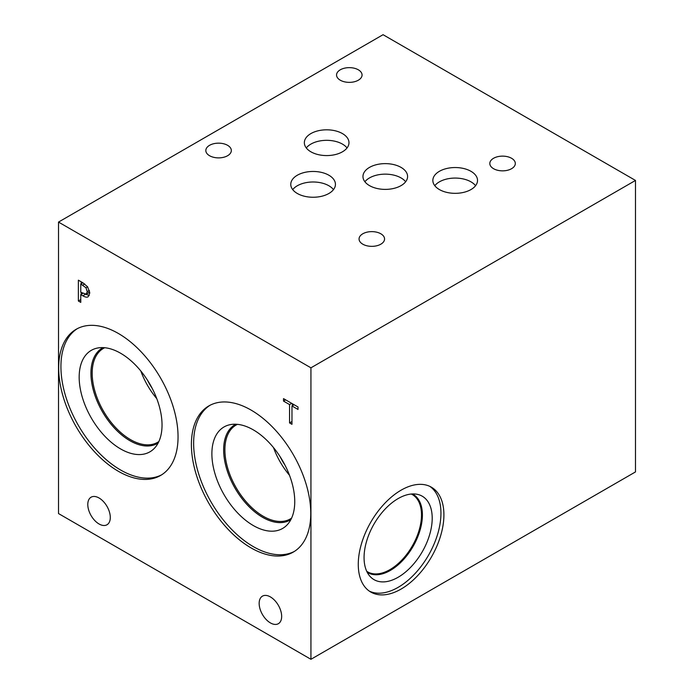 <?xml version="1.0" encoding="UTF-8"?>
<svg xmlns="http://www.w3.org/2000/svg" width="694" height="694" viewBox="0 0 694 694"><rect width="100%" height="100%" fill="white"/><g stroke="black" fill="none" stroke-linecap="round" stroke-linejoin="round"><path stroke-width="1.04" d="M289.563 422.932L289.563 404.576L283.516 401.089L283.516 398.625L298.012 406.988L298.012 409.451L291.966 405.964L291.966 424.32L289.563 422.932L291.966 421.553M291.966 405.964L294.1 404.732M283.516 401.089L285.65 399.857M289.563 404.576L291.697 403.344M292.408 405.704L292.408 403.752M80.764 283.959L80.764 292.261L86.238 294.178L87.262 291.68L85.961 287.758L80.764 283.959L82.838 282.762M88.979 292.59L86.195 294.204L89.708 291.94M87.618 286.822L89.76 293.033L88.181 296.746C87.054 297.518 85.249 297.206 82.794 295.791L80.764 294.62L80.764 302.384L78.37 300.996L78.37 280.176L82.898 282.796L87.618 286.822M78.37 300.996L80.764 299.617M81.207 294.369L81.207 292.512M81.207 283.707L81.207 281.816M80.764 294.62L82.812 293.441M89.283 295.497L85.926 294.325M58.513 222.08L58.513 513.56L310.938 659.3L310.938 367.82L635.487 180.44L383.062 34.7L58.513 222.08L310.938 367.82M118.37 471.295A84.399 48.727 60 0 1 63.232 396.916A84.399 48.727 60 0 1 76.166 329.286A84.399 48.727 60 0 1 118.37 333.467A84.399 48.727 60 0 1 173.509 407.846A84.399 48.727 60 0 1 160.574 475.477A84.399 48.727 60 0 1 118.37 471.295M251.081 547.913A84.399 48.727 60 0 1 195.942 473.534A84.399 48.727 60 0 1 208.877 405.903A84.399 48.727 60 0 1 251.081 410.085A84.399 48.727 60 0 1 306.219 484.455A84.399 48.727 60 0 1 293.276 552.094A84.399 48.727 60 0 1 251.081 547.913M281.66 616.411A15.91 9.187 60 0 1 278.363 623.698A15.91 9.187 60 0 1 266.097 619.43A15.91 9.187 60 0 1 259.157 603.416A15.91 9.187 60 0 1 262.453 596.137A15.91 9.187 60 0 1 274.711 600.397A15.91 9.187 60 0 1 281.66 616.411M110.294 517.472A15.91 9.187 60 0 1 106.997 524.759A15.91 9.187 60 0 1 94.74 520.5A15.91 9.187 60 0 1 87.791 504.486A15.91 9.187 60 0 1 91.088 497.199A15.91 9.187 60 0 1 103.345 501.458A15.91 9.187 60 0 1 110.294 517.472M310.938 659.3L635.487 471.92L635.487 180.44M294.377 551.418A84.399 48.727 60 0 1 253.31 546.62A84.399 48.727 60 0 1 198.484 473.265A84.399 48.727 60 0 1 210.004 405.287M253.31 525.549A58.6 33.833 60 0 1 213.7 468.849A58.6 33.833 60 0 1 230.096 424.676A58.6 33.833 60 0 1 253.31 429.864A58.6 33.833 60 0 1 289.91 476.405A58.6 33.833 60 0 1 287.637 524.326A58.6 33.833 60 0 1 253.31 525.549M290.873 519.598A55.078 31.803 60 0 1 290.135 520.049A55.078 31.803 60 0 1 262.592 517.316A55.078 31.803 60 0 1 226.608 468.788A55.078 31.803 60 0 1 235.058 424.65A55.078 31.803 60 0 1 235.813 424.234M290.144 520.04A55.078 31.803 60 0 1 262.618 517.308A55.078 31.803 60 0 1 226.634 468.78A55.078 31.803 60 0 1 235.066 424.641M237.435 424.346A54.21 31.299 -120 0 0 236.125 425.032A54.21 31.299 -120 0 0 224.899 449.851A54.21 31.299 -120 0 0 248.556 504.408A54.21 31.299 -120 0 0 290.335 518.93A54.21 31.299 -120 0 0 291.584 518.14M140.813 370.986A54.21 31.299 -120 0 0 156.783 398.651M147.362 380A50.029 28.888 -120 0 0 152.246 388.467M158.874 441.523A54.21 31.299 60 0 1 157.625 442.312A54.21 31.299 60 0 1 115.855 427.79A54.21 31.299 60 0 1 92.189 373.233A54.21 31.299 60 0 1 103.415 348.414A54.21 31.299 60 0 1 104.725 347.729M273.514 447.595A54.21 31.299 -120 0 0 289.485 475.269M280.064 456.617A50.029 28.888 -120 0 0 284.956 465.084M161.676 474.809A84.399 48.727 60 0 1 120.609 470.003A84.399 48.727 60 0 1 65.774 396.647A84.399 48.727 60 0 1 77.303 328.67M120.609 448.931A58.6 33.833 60 0 1 80.99 392.231A58.6 33.833 60 0 1 97.394 348.058A58.6 33.833 60 0 1 120.609 353.246A58.6 33.833 60 0 1 157.2 399.787A58.6 33.833 60 0 1 154.927 447.708A58.6 33.833 60 0 1 120.609 448.931M158.163 442.98A55.078 31.803 60 0 1 157.425 443.431A55.078 31.803 60 0 1 129.891 440.699A55.078 31.803 60 0 1 93.907 392.171A55.078 31.803 60 0 1 102.348 348.032A55.078 31.803 60 0 1 103.102 347.616M157.443 443.423A55.078 31.803 60 0 1 129.908 440.69A55.078 31.803 60 0 1 93.933 392.162A55.078 31.803 60 0 1 102.356 348.024M405.643 181.767A22.312 12.882 0 0 0 401.054 177.924A22.312 12.882 0 0 0 364.905 181.767M401.054 167.401A22.312 12.882 180 0 1 407.586 176.51A22.312 12.882 180 0 1 393.81 188.412A22.312 12.882 180 0 1 369.503 185.619A22.312 12.882 180 0 1 362.962 176.51A22.312 12.882 180 0 1 376.738 164.608A22.312 12.882 180 0 1 401.054 167.401M347.035 147.952A22.312 12.882 0 0 0 342.446 144.1A22.312 12.882 0 0 0 306.297 147.952M342.446 133.586A22.312 12.882 180 0 1 348.978 142.695A22.312 12.882 180 0 1 335.211 154.597A22.312 12.882 180 0 1 310.895 151.804A22.312 12.882 180 0 1 304.354 142.695A22.312 12.882 180 0 1 318.13 130.793A22.312 12.882 180 0 1 342.446 133.586M333.493 189.618A22.338 12.9 0 0 0 328.895 185.766A22.338 12.9 0 0 0 292.712 189.618M328.895 175.235A22.338 12.9 180 0 1 335.436 184.352A22.338 12.9 180 0 1 321.652 196.272A22.338 12.9 180 0 1 297.31 193.47A22.338 12.9 180 0 1 290.769 184.352A22.338 12.9 180 0 1 304.553 172.442A22.338 12.9 180 0 1 328.895 175.235M475.572 185.706A22.338 12.9 0 0 0 470.983 181.854A22.338 12.9 0 0 0 434.791 185.706M470.983 171.323A22.338 12.9 180 0 1 477.524 180.44A22.338 12.9 180 0 1 463.731 192.351A22.338 12.9 180 0 1 439.389 189.557A22.338 12.9 180 0 1 432.848 180.44A22.338 12.9 180 0 1 446.632 168.521A22.338 12.9 180 0 1 470.983 171.323M227.597 145.315A12.752 7.365 180 0 1 231.336 150.52A12.752 7.365 180 0 1 223.468 157.321A12.752 7.365 180 0 1 209.571 155.725A12.752 7.365 180 0 1 205.832 150.52A12.752 7.365 180 0 1 213.709 143.719A12.752 7.365 180 0 1 227.597 145.315M511.582 158.284A12.752 7.365 180 0 1 515.321 163.489A12.752 7.365 180 0 1 507.444 170.29A12.752 7.365 180 0 1 493.555 168.694A12.752 7.365 180 0 1 489.817 163.489A12.752 7.365 180 0 1 497.693 156.688A12.752 7.365 180 0 1 511.582 158.284M380.824 233.783A12.752 7.365 180 0 1 384.563 238.988A12.752 7.365 180 0 1 376.686 245.789A12.752 7.365 180 0 1 362.797 244.193A12.752 7.365 180 0 1 359.058 238.988A12.752 7.365 180 0 1 366.935 232.186A12.752 7.365 180 0 1 380.824 233.783M358.321 69.799A12.752 7.365 180 0 1 362.06 75.004A12.752 7.365 180 0 1 354.183 81.805A12.752 7.365 180 0 1 340.294 80.209A12.752 7.365 180 0 1 336.555 75.004A12.752 7.365 180 0 1 344.432 68.203A12.752 7.365 180 0 1 358.321 69.799M429.855 486.39A60.552 34.96 -60 0 1 440.95 513.196A60.552 34.96 -60 0 1 415.48 573.105A60.552 34.96 -60 0 1 369.373 591.149M443.908 514.905A60.552 34.96 -60 0 1 417.476 575.846A60.552 34.96 -60 0 1 370.813 592.069A60.552 34.96 -60 0 1 358.269 564.352A60.552 34.96 -60 0 1 384.702 503.41A60.552 34.96 -60 0 1 431.373 487.179A60.552 34.96 -60 0 1 443.908 514.905M364.064 557.594A48.19 27.821 -60 0 1 382.16 512.389A48.19 27.821 -60 0 1 417.224 494.31A48.19 27.821 -60 0 1 432.206 518.245A48.19 27.821 -60 0 1 408.115 569.774A48.19 27.821 -60 0 1 369.911 576.263A48.19 27.821 -60 0 1 364.064 557.594M412.462 493.946A45.257 26.129 -60 0 1 413.025 494.258A45.257 26.129 -60 0 1 422.403 514.974A45.257 26.129 -60 0 1 402.641 560.518A45.257 26.129 -60 0 1 367.768 572.645A45.257 26.129 -60 0 1 367.221 572.316M413.017 494.258A45.257 26.129 -60 0 1 422.386 514.965A45.257 26.129 -60 0 1 402.633 560.509A45.257 26.129 -60 0 1 367.759 572.645M411.299 494.033A44.633 25.773 -60 0 1 412.262 494.536A44.633 25.773 -60 0 1 421.501 514.965A44.633 25.773 -60 0 1 402.017 559.885A44.633 25.773 -60 0 1 367.629 571.847A44.633 25.773 -60 0 1 366.71 571.266M85.961 287.758L87.609 286.804M82.751 285.104L84.72 283.967M87.262 291.68L89.413 290.439M82.794 295.791L85.232 294.386"/></g></svg>
